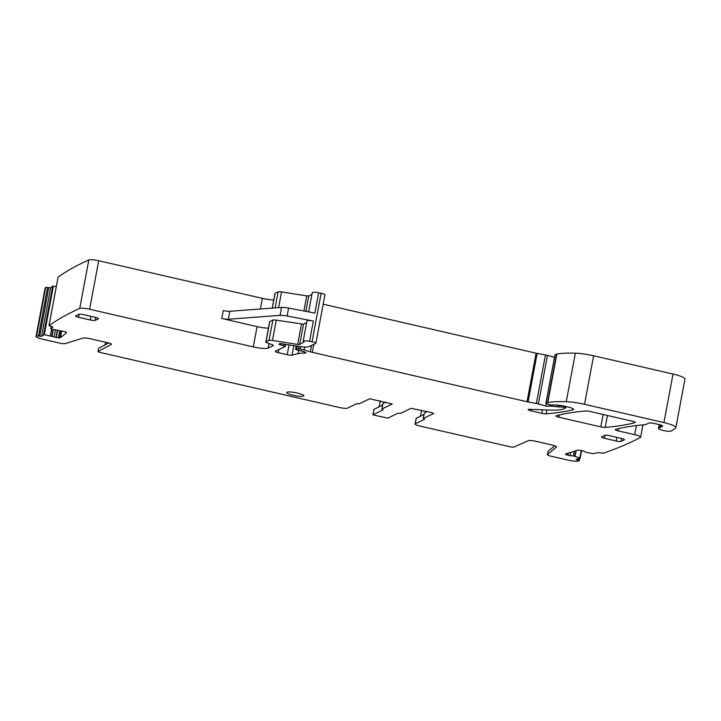 <?xml version="1.0" encoding="UTF-8"?>
<svg xmlns="http://www.w3.org/2000/svg" width="721" height="721" viewBox="0 0 721 721"><rect width="100%" height="100%" fill="white"/><g stroke="black" fill="none" stroke-linecap="round" stroke-linejoin="round"><path stroke-width="1.08" d="M108.646 342.962L98.642 348.315L97.975 351.578L99.768 352.344L339.952 407.617A6.165 1.081 -169.4 0 0 347.387 408.194L356.58 403.724L359.31 403.796L369.612 398.785L392.242 403.994L381.941 409.005L382.959 403.562M382.644 404.995L373.974 409.384M385.807 402.057L382.977 403.436M382.518 409.42L383.103 409.834L372.883 414.845L387.79 418.171L397.929 413.241L400.669 413.313L410.97 408.302L431.888 412.664L433.6 413.512L423.29 418.522L424.462 419.352L415.278 423.813C414.656 424.363 416.08 425.066 419.541 425.931L510.693 446.912L513.658 447.146L528.863 440.414L533.801 440.81L551.745 444.938C555.206 445.794 556.765 446.515 556.423 447.119L547.464 454.545C547.203 454.996 548.375 455.537 550.97 456.177L568.445 460.196A8.219 1.433 -169.4 0 0 578.08 461.07A1631.623 285.056 -169.4 0 0 579.206 460.755L576.043 459.448L580.207 458.087L573.655 455.996L570.149 455.636A2.875 0.505 -169.4 0 1 567.986 455.257L567.724 455.194A2.875 0.505 -169.4 0 1 566.129 454.636L565.67 454.374A2.875 0.505 -169.4 0 1 565.408 454.104A2.875 0.505 -169.4 0 1 565.579 453.969L577.584 450.237A2.875 0.505 -169.4 0 1 579.053 450.219L580.035 450.31A2.875 0.505 -169.4 0 1 582.198 450.688L582.46 450.751A2.875 0.505 -169.4 0 1 584.055 451.31L585.767 452.229L593.329 453.734L598.133 452.536L603.423 453.221A1631.605 285.047 -169.4 0 0 640.365 437.494A1634.976 285.642 -169.4 0 0 640.401 437.476A8.219 1.433 -169.4 0 0 640.645 437.214A8.219 1.433 -169.4 0 0 634.678 434.673L618.248 430.897A4.11 0.721 -169.4 0 1 615.265 429.626A4.11 0.721 -169.4 0 1 615.554 429.428A299.188 52.273 -169.4 0 1 643.682 424.786A8.219 1.433 -169.4 0 1 644.637 424.75A4.11 0.721 -169.4 0 0 645.646 424.615L648.756 423.101A4.93 0.865 -169.4 0 1 654.704 423.569L659.697 424.714A4.11 0.721 -169.4 0 1 662.68 425.985A4.11 0.721 -169.4 0 1 662.59 426.093L660.49 427.49L660.95 425.048M423.876 418.937L424.489 419.216M416.314 418.243A6.165 1.081 10.6 0 0 416.107 418.459L415.071 424.029L416.314 418.243L424.002 414.512M548.059 451.364A4.93 0.865 10.6 0 0 547.987 451.472L547.383 454.654L548.059 451.364L554.764 445.803M660.4 424.894L659.886 427.634A4.11 0.721 -169.4 0 0 660.49 427.49M659.886 427.634A8.219 1.433 -169.4 0 0 658.507 428.157A8.219 1.433 -169.4 0 0 658.507 428.238A8.219 1.433 -169.4 0 1 658.507 428.328A8.219 1.433 -169.4 0 1 658.489 428.382A6.579 1.145 -169.4 0 0 658.48 428.418A6.579 1.145 -169.4 0 0 664.176 430.653A6.579 1.145 -169.4 0 0 671.278 431.014L675.541 428.094A16.439 2.875 -169.4 0 0 675.865 427.652A16.439 2.875 -169.4 0 0 663.933 422.578L584.524 404.301A20.549 3.587 -169.4 0 0 566.255 401.714A78.084 13.645 -169.4 0 0 547.816 402.489A4.11 0.721 -169.4 0 0 547.482 402.579L545.86 403.4L546.662 403.805L550.907 405.022L554.81 405.013A9.86 1.721 -169.4 0 1 564.768 406.256L567.562 406.896A8.219 1.433 -169.4 0 1 573.528 409.438A8.219 1.433 -169.4 0 1 572.88 409.852A287.688 50.263 -169.4 0 1 546.167 413.8A4.11 0.721 -169.4 0 1 541.768 413.295L531.116 410.844A4.11 0.721 -169.4 0 1 528.133 409.573A4.11 0.721 -169.4 0 1 529.665 409.303L548.987 410.042A45.207 7.895 -169.4 0 0 564.309 408.618L565.697 407.915L563.353 407.14L549.555 406.04A4.11 0.721 -169.4 0 0 549.411 406.184A4.11 0.721 -169.4 0 0 549.429 406.274L545.797 406.04L538.389 403.922A4.11 0.721 -169.4 0 0 536.37 403.454L528.069 401.948A4.11 0.721 -169.4 0 1 527.024 401.732L312.319 352.326A8.219 1.433 -169.4 0 1 310.372 351.821L304.109 350.027A8.219 1.433 -169.4 0 0 300.071 349.099L296.646 348.748L295.52 349.334L297.25 350.018A13.149 2.298 -169.4 0 1 304.821 352.109A4.11 0.721 -169.4 0 1 305.92 352.83A4.11 0.721 -169.4 0 1 304.668 353.11A28.768 5.029 -169.4 0 0 298.061 353.641L292.023 355.165A4.11 0.721 -169.4 0 1 287.237 354.723L278.261 352.65A4.11 0.721 -169.4 0 1 275.278 351.388A4.11 0.721 -169.4 0 1 275.422 351.244L285.228 346.44L278.775 344.115A4.11 0.721 -169.4 0 0 279.415 343.989L279.856 343.773A4.11 0.721 -169.4 0 0 279.991 343.638A4.11 0.721 -169.4 0 0 279.973 343.529L298.9 346.386A12.329 2.154 -169.4 0 0 309.057 346.63L315.735 343.385A4.11 0.721 -169.4 0 0 315.87 343.241A4.11 0.721 -169.4 0 0 312.058 341.79L309.561 341.321A6.165 1.081 -169.4 0 0 303.171 341.213A6.165 1.081 -169.4 0 0 304.073 341.988L299.693 344.476L297.665 344.422L272.439 340.438A4.11 0.721 -169.4 0 0 269.059 340.366L266.004 341.844A4.11 0.721 -169.4 0 0 265.869 341.988A4.11 0.721 -169.4 0 0 266.869 342.673L272.331 344.791A4.11 0.721 -169.4 0 1 273.331 345.476A4.11 0.721 -169.4 0 1 273.196 345.62L268.167 348.063A12.329 2.154 -169.4 0 1 253.296 346.909L89.611 309.237A8.219 1.433 -169.4 0 0 79.734 308.453A1631.605 285.047 -169.4 0 0 49.001 325.631L52.831 327.001L50.74 328.758L51.173 328.965L61.267 331.002A2.875 0.505 -169.4 0 1 63.376 331.3L63.655 331.354A2.875 0.505 -169.4 0 1 65.485 331.894L66.098 332.174A2.875 0.505 -169.4 0 1 66.611 332.57A2.875 0.505 -169.4 0 1 66.566 332.642L60.429 337.716A2.875 0.505 -169.4 0 1 59.257 337.843L58.365 337.788A2.875 0.505 -169.4 0 1 56.256 337.491L55.977 337.428A2.875 0.505 -169.4 0 1 54.156 336.887L44.296 334.661L41.557 336.356L36.618 335.887A1631.605 285.047 -169.4 0 0 36.14 336.356A8.219 1.433 -169.4 0 0 36.05 336.518A8.219 1.433 -169.4 0 0 42.016 339.05L59.492 343.079A4.93 0.865 -169.4 0 0 65.314 343.584L82.843 338.131A6.579 1.145 -169.4 0 1 90.603 338.816L108.547 342.944A4.11 0.721 -169.4 0 1 111.53 344.214A4.11 0.721 -169.4 0 1 111.413 344.341L98.047 351.506M90.936 316.348L90.26 319.98A4.11 0.721 -169.4 0 0 95.217 320.358L98.38 318.817A4.11 0.721 -169.4 0 0 98.525 318.682A4.11 0.721 -169.4 0 0 95.542 317.411L83.834 314.716A4.11 0.721 -169.4 0 0 78.877 314.329L75.705 315.87A4.11 0.721 -169.4 0 0 75.57 316.014A4.11 0.721 -169.4 0 0 78.553 317.285L79.121 314.257M90.26 319.98L78.553 317.285M303.424 396.036C306.785 394.757 289.4 390.755 287.039 392.26A8.634 1.505 -169.4 0 0 286.751 392.557A8.634 1.505 -169.4 0 0 293.97 395.432A8.634 1.505 -169.4 0 0 303.424 396.036L303.712 395.739M616.167 441A4.11 0.721 -169.4 0 0 621.123 441.387L624.296 439.846A4.11 0.721 -169.4 0 0 624.431 439.711A4.11 0.721 -169.4 0 0 621.448 438.44L609.75 435.745A4.11 0.721 -169.4 0 0 604.784 435.358L601.62 436.899A4.11 0.721 -169.4 0 0 601.485 437.043A4.11 0.721 -169.4 0 0 604.468 438.314L616.167 441L616.852 437.377M605.189 427.382A287.688 50.263 -169.4 0 0 634.904 422.632A4.11 0.721 -169.4 0 0 635.183 422.443A4.11 0.721 -169.4 0 0 632.2 421.172L590.229 411.511A4.11 0.721 -169.4 0 0 585.831 411.006A287.688 50.263 -169.4 0 0 556.197 415.774A4.11 0.721 -169.4 0 0 555.927 415.972A4.11 0.721 -169.4 0 0 558.91 417.234L600.8 426.877A4.11 0.721 -169.4 0 0 605.189 427.382L607.415 415.467M106.077 342.376A46.847 44.9 -115.9 0 1 104.509 345.179M56.292 286.588L52.696 286.129L50.641 287.832L45.693 287.364A1631.623 285.056 -169.4 0 0 45.225 287.832A8.219 1.433 -169.4 0 0 45.135 287.985L36.05 336.518M273.737 299.945A12.329 2.154 -169.4 0 1 262.381 298.386L98.696 260.714A8.219 1.433 -169.4 0 0 88.818 259.93A1631.605 285.047 -169.4 0 0 58.086 277.107L58.068 277.188M311.932 294.411L308.777 295.943L306.74 295.898L281.523 291.915A4.11 0.721 -169.4 0 0 278.144 291.834L275.089 293.321A4.11 0.721 -169.4 0 0 274.953 293.465L272.214 308.11M315.87 343.241L324.955 294.718A4.11 0.721 -169.4 0 0 321.133 293.267L318.646 292.789A6.165 1.081 -169.4 0 0 312.247 292.69L308.66 311.896M554.467 357.391L547.473 355.39A4.11 0.721 -169.4 0 0 545.455 354.93L537.145 353.416A4.11 0.721 -169.4 0 1 536.1 353.209L323.179 304.208M675.865 427.652L684.95 379.129A16.439 2.875 -169.4 0 0 673.017 374.046L593.608 355.777A20.549 3.587 -169.4 0 0 575.331 353.191A78.084 13.645 -169.4 0 0 556.891 353.966A4.11 0.721 -169.4 0 0 556.558 354.056L554.972 354.948M380.255 400.777L379.147 406.698M427.165 411.574L424.308 413.079M420.514 416.206L421.623 410.303M268.455 328.181A12.329 2.154 -169.4 0 1 257.091 326.622L221.78 318.493L223.276 310.544A6.165 1.081 -169.4 0 0 229.81 311.301L281.56 307.398A8.219 1.433 -169.4 0 1 288.607 308.065L314.843 313.076L318.646 292.789M288.607 308.065L287.12 316.014L313.356 321.034A6.165 1.081 -169.4 0 0 306.966 320.935L303.171 341.213M306.641 322.657L303.487 324.189L299.693 344.476M265.869 341.988L269.663 321.701A4.11 0.721 -169.4 0 1 269.807 321.557L272.853 320.079A4.11 0.721 -169.4 0 1 276.242 320.16L303.487 324.189M58.086 277.107L49.001 325.631M45.693 287.364L36.618 335.887M287.12 316.014A8.219 1.433 -169.4 0 0 280.072 315.356L228.323 319.259A6.165 1.081 -169.4 0 1 221.78 318.493M374.01 409.195L372.964 414.764M423.29 418.522L424.336 412.953M578.539 458.628L578.242 460.205M577.278 459.025L577.106 459.926M581.577 450.544L580.18 458.042M581.288 450.49L579.9 457.916M576.124 450.688L575.061 456.357M575.998 450.733L574.952 456.321M574.556 451.175L573.655 455.996M574.213 451.283L573.348 455.942M570.762 452.355L570.149 455.636M568.391 453.094L567.986 455.257M568.094 453.194L567.724 455.194M566.291 453.752L566.129 454.636M565.76 453.915L565.67 454.374M636.382 425.561L634.678 434.673M618.672 428.625L618.248 430.897M673.017 374.046L663.933 422.578M593.608 355.777L584.524 404.301M575.331 353.191L566.255 401.714M556.891 353.966L547.816 402.489M556.558 354.056L547.482 402.579M554.99 354.813L545.914 403.345M573.078 408.825L572.88 409.852M546.878 409.961L546.167 413.8M542.426 409.789L541.768 413.295M531.395 409.366L531.116 410.844M564.723 406.247L564.507 407.41M563.57 405.995L563.353 407.14M561.326 405.581L561.082 406.896M559.613 405.328L559.28 407.131M557.513 405.103L557.171 406.932M552.538 405.346L552.439 405.914M550.303 404.851L550.132 405.761M549.799 404.706L549.555 406.04M546.239 403.67L545.797 406.04M547.473 355.39L538.389 403.922M545.455 354.93L536.37 403.454M537.145 353.416L528.069 401.948M536.1 353.209L527.024 401.732M313.815 344.314L312.319 352.326M311.571 345.404L310.372 351.821M304.677 347.008L304.109 350.027M300.531 346.621L300.071 349.099M299.053 346.413L298.602 348.838M297.142 346.107L296.646 348.748M296.205 345.963L295.583 349.261M304.848 352.118L304.668 353.11M298.674 350.334L298.061 353.641M293.817 345.584L292.023 355.165M289.085 344.836L287.237 354.723M278.838 349.577L278.261 352.65M284.155 343.98L283.813 345.819M280.072 343.394L279.793 344.863M321.133 293.267L312.058 341.79M313.356 321.034L309.561 341.321M301.459 324.144L297.665 344.422M276.242 320.16L272.439 340.438M272.853 320.079L269.059 340.366M269.807 321.557L266.004 341.844M269.023 343.502L268.167 348.063M257.091 326.622L253.296 346.909M98.696 260.714L89.611 309.237M262.381 298.386L260.389 308.994M88.818 259.93L79.734 308.453M50.74 328.758L51.182 326.397L50.758 328.74M61.682 331.029L60.429 337.716M60.546 330.957L59.257 337.843M59.654 330.912L58.365 337.788M57.527 330.678L56.256 337.491M57.247 330.615L55.977 337.428M55.409 330.146L54.156 336.887M53.345 329.569L52.137 336.004M53.084 329.497L51.876 335.923M51.732 329.127L50.515 335.635M51.606 329.091L50.389 335.607M53.381 286.129L44.296 334.661M52.696 286.129L43.611 334.652M50.641 287.832L41.557 336.356M48.767 287.724L39.682 336.247M47.568 287.472L38.492 335.995M45.225 287.832L36.14 336.356M95.758 317.465L95.217 320.358M621.673 438.485L621.123 441.387M605.036 435.286L604.468 438.314M634.994 422.164L634.904 422.632M603.117 414.476L600.8 426.877M559.334 414.963L558.91 417.234M275.089 293.321L272.322 308.101M278.144 291.834L275.134 307.885M281.523 291.915L278.585 307.624M306.74 295.898L303.92 310.985M308.777 295.943L305.884 311.364M281.56 307.398L280.072 315.356M229.81 311.301L228.323 319.259M373.929 409.276L372.883 414.845M381.887 409.059L382.923 403.49M424.281 413.007L423.236 418.577M579.756 458.25L579.305 460.683M581.622 450.553L580.207 458.087M642.952 424.858L640.645 437.214M659.174 424.597L658.507 428.157M554.936 354.876L545.86 403.4M565.958 406.536L565.697 407.915M549.699 404.679L549.411 406.184M296.151 345.954L295.52 349.334M285.624 344.287L285.228 346.44M58.059 277.143L48.974 325.667M98.57 348.396L97.975 351.578"/></g></svg>
